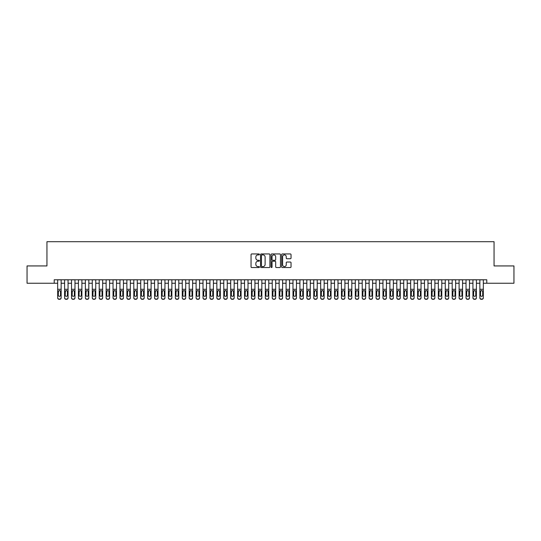 <?xml version="1.0" encoding="UTF-8"?>
<svg xmlns="http://www.w3.org/2000/svg" width="541" height="541" viewBox="0 0 541 541"><rect width="100%" height="100%" fill="white"/><g stroke="black" fill="none" stroke-linecap="round" stroke-linejoin="round"><path stroke-width="0.81" d="M259.43 254.426A0.473 0.473 0 0 0 258.95 253.945L251.734 253.945A0.676 0.676 0 0 0 251.051 254.628L251.051 266.855A0.676 0.676 0 0 0 251.734 267.538L258.95 267.538A0.473 0.473 0 0 0 259.43 267.058A0.473 0.473 0 0 0 258.95 266.585L258.016 266.585A2.171 2.171 0 0 1 255.846 264.407L255.846 263.393A2.171 2.171 0 0 1 258.016 261.215L258.95 261.215A0.473 0.473 0 0 0 259.43 260.742A0.473 0.473 0 0 0 258.95 260.268L258.016 260.268A2.171 2.171 0 0 1 255.846 258.091L255.846 257.07A2.171 2.171 0 0 1 258.016 254.899L258.95 254.899A0.473 0.473 0 0 0 259.43 254.426M290.355 258.74A0.676 0.676 0 0 0 291.031 258.057L291.031 254.628A0.676 0.676 0 0 0 290.355 253.945L282.334 253.945A0.676 0.676 0 0 0 281.658 254.628L281.658 266.855A0.676 0.676 0 0 0 282.334 267.538L290.355 267.538A0.676 0.676 0 0 0 291.031 266.855L291.031 262.71A0.676 0.676 0 0 0 290.355 262.033L286.926 262.033A0.676 0.676 0 0 0 286.243 262.71L286.243 264.765A1.819 1.819 0 0 1 284.424 266.585A1.819 1.819 0 0 1 282.612 264.765L282.612 256.718A1.819 1.819 0 0 1 284.424 254.899A1.819 1.819 0 0 1 286.243 256.718L286.243 258.057A0.676 0.676 0 0 0 286.926 258.74L290.355 258.74M54.215 283.234L27.05 283.234L27.05 265.935L46.945 265.935L46.945 241.705L494.055 241.705L494.055 265.935L513.95 265.935L513.95 283.234L486.785 283.234L486.785 279.771L54.215 279.771L54.215 283.234L57.677 283.234M269.905 254.628A0.676 0.676 0 0 0 269.229 253.945L261.208 253.945A0.676 0.676 0 0 0 260.532 254.628L260.532 266.855A0.676 0.676 0 0 0 261.208 267.538L269.229 267.538A0.676 0.676 0 0 0 269.905 266.855L269.905 254.628M271.771 253.945L279.792 253.945A0.676 0.676 0 0 1 280.468 254.628L280.468 266.855A0.676 0.676 0 0 1 279.792 267.538L276.356 267.538A0.676 0.676 0 0 1 275.68 266.855L275.68 261.898A0.676 0.676 0 0 0 275.004 261.215L272.725 261.215A0.676 0.676 0 0 0 272.049 261.898L272.049 267.058A0.473 0.473 0 0 1 271.568 267.538A0.473 0.473 0 0 1 271.095 267.058L271.095 254.628A0.676 0.676 0 0 1 271.771 253.945M61.14 283.234L64.595 283.234M68.058 283.234L71.52 283.234M74.976 283.234L78.438 283.234M81.901 283.234L85.363 283.234M88.819 283.234L92.281 283.234M95.743 283.234L99.206 283.234M102.662 283.234L106.124 283.234M109.586 283.234L113.042 283.234M116.504 283.234L119.967 283.234M123.429 283.234L126.885 283.234M130.347 283.234L133.81 283.234M137.272 283.234L140.728 283.234M144.19 283.234L147.652 283.234M151.108 283.234L154.57 283.234M158.033 283.234L161.495 283.234M164.951 283.234L168.413 283.234M171.876 283.234L175.338 283.234M178.794 283.234L182.256 283.234M185.719 283.234L189.174 283.234M192.637 283.234L196.099 283.234M199.561 283.234L203.017 283.234M206.479 283.234L209.942 283.234M213.404 283.234L216.86 283.234M220.322 283.234L223.785 283.234M227.24 283.234L230.703 283.234M234.165 283.234L237.627 283.234M241.083 283.234L244.546 283.234M248.008 283.234L251.47 283.234M254.926 283.234L258.388 283.234M261.851 283.234L265.306 283.234M268.769 283.234L272.231 283.234M275.694 283.234L279.149 283.234M282.612 283.234L286.074 283.234M289.53 283.234L292.992 283.234M296.454 283.234L299.917 283.234M303.373 283.234L306.835 283.234M310.297 283.234L313.76 283.234M317.215 283.234L320.678 283.234M324.14 283.234L327.596 283.234M331.058 283.234L334.521 283.234M337.983 283.234L341.439 283.234M344.901 283.234L348.363 283.234M351.826 283.234L355.281 283.234M358.744 283.234L362.206 283.234M365.662 283.234L369.124 283.234M372.587 283.234L376.049 283.234M379.505 283.234L382.967 283.234M386.43 283.234L389.892 283.234M393.348 283.234L396.81 283.234M400.272 283.234L403.728 283.234M407.19 283.234L410.653 283.234M414.115 283.234L417.571 283.234M421.033 283.234L424.496 283.234M427.958 283.234L431.414 283.234M434.876 283.234L438.338 283.234M441.794 283.234L445.257 283.234M448.719 283.234L452.181 283.234M455.637 283.234L459.099 283.234M462.562 283.234L466.024 283.234M469.48 283.234L472.942 283.234M476.405 283.234L479.86 283.234M483.323 283.234L486.785 283.234M261.959 254.899A0.473 0.473 0 0 0 261.479 255.372L261.479 266.111A0.473 0.473 0 0 0 261.959 266.585L262.94 266.585A2.171 2.171 0 0 0 265.117 264.407L265.117 257.07A2.171 2.171 0 0 0 262.94 254.899L261.959 254.899M275.68 256.752A1.819 1.819 0 0 0 273.861 254.933A1.819 1.819 0 0 0 272.049 256.752L272.049 259.585A0.676 0.676 0 0 0 272.725 260.268L275.004 260.268A0.676 0.676 0 0 0 275.68 259.585L275.68 256.752M57.677 291.288L57.677 297.699A1.386 1.373 -0 0 0 59.057 299.072L59.753 299.072A1.386 1.373 -0 0 0 61.14 297.699L61.14 297.915A1.386 1.373 180 0 1 59.753 299.295L59.753 299.072M60.511 295.23L60.511 291.585L60.511 295.23A1.109 1.096 180 0 1 59.409 296.326A1.109 1.096 180 0 0 60.511 295.23M58.3 295.447L58.3 295.23A1.109 1.096 180 0 0 59.409 296.326M58.3 295.23L58.421 291.072L59.409 290.47L60.389 291.072L59.409 290.47L58.3 291.498M61.14 279.771L61.14 297.915M57.677 279.771L57.677 297.915A1.386 1.373 180 0 0 59.057 299.295L59.753 299.295M61.14 291.072L60.389 291.072L60.511 291.585M64.595 291.288L64.595 297.699A1.386 1.373 0 0 0 65.982 299.072L66.671 299.072A1.386 1.373 0 0 0 68.058 297.699L68.058 297.915A1.386 1.373 180 0 1 66.671 299.295L66.671 299.072M67.436 295.23L67.436 291.585L67.436 295.23A1.109 1.096 180 0 1 66.327 296.326A1.109 1.096 180 0 0 67.436 295.23M65.218 295.447L65.218 295.23A1.109 1.096 180 0 0 66.327 296.326M65.218 295.23L65.339 291.072L66.327 290.47L67.314 291.072L66.327 290.47L65.218 291.498M71.52 291.288L71.52 297.699A1.386 1.373 0 0 0 72.9 299.072L73.596 299.072A1.386 1.373 0 0 0 74.976 297.699L74.976 297.915A1.386 1.373 180 0 1 73.596 299.295L73.596 299.072M74.354 295.23L74.354 291.585L74.354 295.23A1.109 1.096 180 0 1 73.251 296.326A1.109 1.096 180 0 0 74.354 295.23M72.142 295.447L72.142 295.23A1.109 1.096 180 0 0 73.251 296.326M72.142 295.23L72.264 291.072L73.251 290.47L74.232 291.072L73.251 290.47L72.142 291.498M78.438 291.288L78.438 297.699A1.386 1.373 0 0 0 79.825 299.072L80.514 299.072A1.386 1.373 0 0 0 81.901 297.699L81.901 297.915A1.386 1.373 180 0 1 80.514 299.295L80.514 299.072M81.278 295.23L81.278 291.585L81.278 295.23A1.109 1.096 180 0 1 80.169 296.326A1.109 1.096 180 0 0 81.278 295.23M79.06 295.447L79.06 295.23A1.109 1.096 180 0 0 80.169 296.326M79.06 295.23L79.182 291.072L80.169 290.47L81.157 291.072L80.169 290.47L79.06 291.498M85.363 291.288L85.363 297.699A1.386 1.373 0 0 0 86.743 299.072L87.439 299.072A1.386 1.373 0 0 0 88.819 297.699L88.819 297.915A1.386 1.373 180 0 1 87.439 299.295L87.439 299.072M88.197 295.23L88.197 291.585L88.197 295.23A1.109 1.096 180 0 1 87.087 296.326A1.109 1.096 180 0 0 88.197 295.23M85.985 295.447L85.985 295.23A1.109 1.096 180 0 0 87.087 296.326M85.985 295.23L86.107 291.072L87.087 290.47L88.075 291.072L87.087 290.47L85.985 291.498M68.058 279.771L68.058 297.915M64.595 279.771L64.595 297.915A1.386 1.373 180 0 0 65.982 299.295L66.671 299.295M68.058 291.072L67.314 291.072L67.436 291.585M74.976 279.771L74.976 297.915M71.52 279.771L71.52 297.915A1.386 1.373 180 0 0 72.9 299.295L73.596 299.295M74.976 291.072L74.232 291.072L74.354 291.585M81.901 279.771L81.901 297.915M78.438 279.771L78.438 297.915A1.386 1.373 180 0 0 79.825 299.295L80.514 299.295M81.901 291.072L81.157 291.072L81.278 291.585M88.819 279.771L88.819 297.915M85.363 279.771L85.363 297.915A1.386 1.373 180 0 0 86.743 299.295L87.439 299.295M88.819 291.072L88.075 291.072L88.197 291.585M92.281 291.288L92.281 297.699A1.386 1.373 0 0 0 93.667 299.072L94.357 299.072A1.386 1.373 0 0 0 95.743 297.699L95.743 297.915A1.386 1.373 180 0 1 94.357 299.295L94.357 299.072M95.121 295.23L95.121 291.585L95.121 295.23A1.109 1.096 180 0 1 94.012 296.326A1.109 1.096 180 0 0 95.121 295.23M92.903 295.447L92.903 295.23A1.109 1.096 180 0 0 94.012 296.326M92.903 295.23L93.025 291.072L94.012 290.47L95 291.072L94.012 290.47L92.903 291.498M95.743 279.771L95.743 297.915M92.281 279.771L92.281 297.915A1.386 1.373 180 0 0 93.667 299.295L94.357 299.295M95.743 291.072L95 291.072L95.121 291.585M99.206 291.288L99.206 297.699A1.386 1.373 0 0 0 100.585 299.072L101.282 299.072A1.386 1.373 0 0 0 102.662 297.699L102.662 297.915A1.386 1.373 180 0 1 101.282 299.295L101.282 299.072M102.039 295.23L102.039 291.585L102.039 295.23A1.109 1.096 180 0 1 100.93 296.326A1.109 1.096 180 0 0 102.039 295.23M99.828 295.447L99.828 295.23A1.109 1.096 180 0 0 100.93 296.326M99.828 295.23L99.95 291.072L100.93 290.47L101.918 291.072L100.93 290.47L99.828 291.498M102.662 279.771L102.662 297.915M99.206 279.771L99.206 297.915A1.386 1.373 180 0 0 100.585 299.295L101.282 299.295M102.662 291.072L101.918 291.072L102.039 291.585M106.124 291.288L106.124 297.699A1.386 1.373 0 0 0 107.51 299.072L108.2 299.072A1.386 1.373 0 0 0 109.586 297.699L109.586 297.915A1.386 1.373 180 0 1 108.2 299.295L108.2 299.072M108.964 295.23L108.964 291.585L108.964 295.23A1.109 1.096 180 0 1 107.855 296.326A1.109 1.096 180 0 0 108.964 295.23M106.746 295.447L106.746 295.23A1.109 1.096 180 0 0 107.855 296.326M106.746 295.23L106.868 291.072L107.855 290.47L108.836 291.072L107.855 290.47L106.746 291.498M109.586 279.771L109.586 297.915M106.124 279.771L106.124 297.915A1.386 1.373 180 0 0 107.51 299.295L108.2 299.295M109.586 291.072L108.836 291.072L108.964 291.585M113.042 291.288L113.042 297.699A1.386 1.373 0 0 0 114.428 299.072L115.118 299.072A1.386 1.373 0 0 0 116.504 297.699L116.504 297.915A1.386 1.373 180 0 1 115.118 299.295L115.118 299.072M115.882 295.23L115.882 291.585L115.882 295.23A1.109 1.096 180 0 1 114.773 296.326A1.109 1.096 180 0 0 115.882 295.23M113.671 295.447L113.671 295.23A1.109 1.096 180 0 0 114.773 296.326M113.671 295.23L113.793 291.072L114.773 290.47L115.76 291.072L114.773 290.47L113.671 291.498M116.504 279.771L116.504 297.915M113.042 279.771L113.042 297.915A1.386 1.373 180 0 0 114.428 299.295L115.118 299.295M116.504 291.072L115.76 291.072L115.882 291.585M119.967 291.288L119.967 297.699A1.386 1.373 0 0 0 121.353 299.072L122.043 299.072A1.386 1.373 0 0 0 123.429 297.699L123.429 297.915A1.386 1.373 180 0 1 122.043 299.295L122.043 299.072M122.8 295.23L122.8 291.585L122.8 295.23A1.109 1.096 180 0 1 121.698 296.326A1.109 1.096 180 0 0 122.8 295.23M120.589 295.447L120.589 295.23A1.109 1.096 180 0 0 121.698 296.326M120.589 295.23L120.711 291.072L121.698 290.47L122.679 291.072L121.698 290.47L120.589 291.498M123.429 279.771L123.429 297.915M119.967 279.771L119.967 297.915A1.386 1.373 180 0 0 121.353 299.295L122.043 299.295M123.429 291.072L122.679 291.072L122.8 291.585M126.885 291.288L126.885 297.699A1.386 1.373 0 0 0 128.271 299.072L128.961 299.072A1.386 1.373 0 0 0 130.347 297.699L130.347 297.915A1.386 1.373 180 0 1 128.961 299.295L128.961 299.072M129.725 295.23L129.725 291.585L129.725 295.23A1.109 1.096 180 0 1 128.616 296.326A1.109 1.096 180 0 0 129.725 295.23M127.507 295.447L127.507 295.23A1.109 1.096 180 0 0 128.616 296.326M127.507 295.23L127.635 291.072L128.616 290.47L129.603 291.072L128.616 290.47L127.507 291.498M130.347 279.771L130.347 297.915M126.885 279.771L126.885 297.915A1.386 1.373 180 0 0 128.271 299.295L128.961 299.295M130.347 291.072L129.603 291.072L129.725 291.585M133.81 291.288L133.81 297.699A1.386 1.373 0 0 0 135.189 299.072L135.886 299.072A1.386 1.373 0 0 0 137.272 297.699L137.272 297.915A1.386 1.373 180 0 1 135.886 299.295L135.886 299.072M136.643 295.23L136.643 291.585L136.643 295.23A1.109 1.096 180 0 1 135.541 296.326A1.109 1.096 180 0 0 136.643 295.23M134.432 295.447L134.432 295.23A1.109 1.096 180 0 0 135.541 296.326M134.432 295.23L134.553 291.072L135.541 290.47L136.521 291.072L135.541 290.47L134.432 291.498M137.272 279.771L137.272 297.915M133.81 279.771L133.81 297.915A1.386 1.373 180 0 0 135.189 299.295L135.886 299.295M137.272 291.072L136.521 291.072L136.643 291.585M140.728 291.288L140.728 297.699A1.386 1.373 0 0 0 142.114 299.072L142.804 299.072A1.386 1.373 0 0 0 144.19 297.699L144.19 297.915A1.386 1.373 180 0 1 142.804 299.295L142.804 299.072M143.568 295.23L143.568 291.585L143.568 295.23A1.109 1.096 180 0 1 142.459 296.326A1.109 1.096 180 0 0 143.568 295.23M141.35 295.447L141.35 295.23A1.109 1.096 180 0 0 142.459 296.326M141.35 295.23L141.471 291.072L142.459 290.47L143.446 291.072L142.459 290.47L141.35 291.498M144.19 279.771L144.19 297.915M140.728 279.771L140.728 297.915A1.386 1.373 180 0 0 142.114 299.295L142.804 299.295M144.19 291.072L143.446 291.072L143.568 291.585M151.108 279.771L151.108 297.915A1.386 1.373 180 0 1 149.729 299.295L149.729 299.072A1.386 1.373 0 0 0 151.108 297.699L151.108 297.915M147.652 279.771L147.652 297.699A1.386 1.373 0 0 0 149.032 299.072L149.729 299.072M149.032 299.072L149.729 299.295M149.032 299.295A1.386 1.373 180 0 1 147.652 297.915L147.652 291.288M151.108 291.072L150.364 291.072L150.486 295.23A1.109 1.096 180 0 1 149.384 296.326A1.109 1.096 180 0 1 148.275 295.23L148.396 291.072L149.384 290.47L150.364 291.072L149.384 290.47L148.275 291.498M158.033 279.771L158.033 297.915A1.386 1.373 180 0 1 156.647 299.295L156.647 299.072A1.386 1.373 0 0 0 158.033 297.699L158.033 297.915M154.57 279.771L154.57 297.699A1.386 1.373 0 0 0 155.957 299.072L156.647 299.072M155.957 299.072L156.647 299.295M155.957 299.295A1.386 1.373 180 0 1 154.57 297.915L154.57 291.288M158.033 291.072L157.289 291.072L157.411 295.23A1.109 1.096 180 0 1 156.302 296.326A1.109 1.096 180 0 1 155.193 295.23L155.314 291.072L156.302 290.47L157.289 291.072L156.302 290.47L155.193 291.498M149.384 296.326A1.109 1.096 180 0 0 150.486 295.23L150.486 291.585M156.302 296.326A1.109 1.096 180 0 0 157.411 295.23L157.411 291.585M161.495 291.288L161.495 297.699A1.386 1.373 0 0 0 162.875 299.072L163.571 299.072A1.386 1.373 0 0 0 164.951 297.699L164.951 297.915A1.386 1.373 180 0 1 163.571 299.295L163.571 299.072M164.329 295.23L164.329 291.585L164.329 295.23A1.109 1.096 180 0 1 163.22 296.326A1.109 1.096 180 0 0 164.329 295.23M162.117 295.447L162.117 295.23A1.109 1.096 180 0 0 163.22 296.326M162.117 295.23L162.239 291.072L163.22 290.47L164.207 291.072L163.22 290.47L162.117 291.498M164.951 279.771L164.951 297.915M161.495 279.771L161.495 297.915A1.386 1.373 180 0 0 162.875 299.295L163.571 299.295M164.951 291.072L164.207 291.072L164.329 291.585M168.413 291.288L168.413 297.699A1.386 1.373 0 0 0 169.8 299.072L170.489 299.072A1.386 1.373 0 0 0 171.876 297.699L171.876 297.915A1.386 1.373 180 0 1 170.489 299.295L170.489 299.072M171.254 295.23L171.254 291.585L171.254 295.23A1.109 1.096 180 0 1 170.144 296.326A1.109 1.096 180 0 0 171.254 295.23M169.035 295.447L169.035 295.23A1.109 1.096 180 0 0 170.144 296.326M169.035 295.23L169.157 291.072L170.144 290.47L171.132 291.072L170.144 290.47L169.035 291.498M171.876 279.771L171.876 297.915M168.413 279.771L168.413 297.915A1.386 1.373 180 0 0 169.8 299.295L170.489 299.295M171.876 291.072L171.132 291.072L171.254 291.585M175.338 291.288L175.338 297.699A1.386 1.373 0 0 0 176.718 299.072L177.414 299.072A1.386 1.373 0 0 0 178.794 297.699L178.794 297.915A1.386 1.373 180 0 1 177.414 299.295L177.414 299.072M178.172 295.23L178.172 291.585L178.172 295.23A1.109 1.096 180 0 1 177.063 296.326A1.109 1.096 180 0 0 178.172 295.23M175.96 295.447L175.96 295.23A1.109 1.096 180 0 0 177.063 296.326M175.96 295.23L176.082 291.072L177.063 290.47L178.05 291.072L177.063 290.47L175.96 291.498M178.794 279.771L178.794 297.915M175.338 279.771L175.338 297.915A1.386 1.373 180 0 0 176.718 299.295L177.414 299.295M178.794 291.072L178.05 291.072L178.172 291.585M182.256 291.288L182.256 297.699A1.386 1.373 0 0 0 183.642 299.072L184.332 299.072A1.386 1.373 0 0 0 185.719 297.699L185.719 297.915A1.386 1.373 180 0 1 184.332 299.295L184.332 299.072M185.096 295.23L185.096 291.585L185.096 295.23A1.109 1.096 180 0 1 183.987 296.326A1.109 1.096 180 0 0 185.096 295.23M182.878 295.447L182.878 295.23A1.109 1.096 180 0 0 183.987 296.326M182.878 295.23L183 291.072L183.987 290.47L184.968 291.072L183.987 290.47L182.878 291.498M185.719 279.771L185.719 297.915M182.256 279.771L182.256 297.915A1.386 1.373 180 0 0 183.642 299.295L184.332 299.295M185.719 291.072L184.968 291.072L185.096 291.585M189.174 291.288L189.174 297.699A1.386 1.373 0 0 0 190.56 299.072L191.25 299.072A1.386 1.373 0 0 0 192.637 297.699L192.637 297.915A1.386 1.373 180 0 1 191.25 299.295L191.25 299.072M192.014 295.23L192.014 291.585L192.014 295.23A1.109 1.096 180 0 1 190.905 296.326A1.109 1.096 180 0 0 192.014 295.23M189.803 295.447L189.803 295.23A1.109 1.096 180 0 0 190.905 296.326M189.803 295.23L189.925 291.072L190.905 290.47L191.893 291.072L190.905 290.47L189.803 291.498M192.637 279.771L192.637 297.915M189.174 279.771L189.174 297.915A1.386 1.373 180 0 0 190.56 299.295L191.25 299.295M192.637 291.072L191.893 291.072L192.014 291.585M196.099 291.288L196.099 297.699A1.386 1.373 0 0 0 197.485 299.072L198.175 299.072A1.386 1.373 0 0 0 199.561 297.699L199.561 297.915A1.386 1.373 180 0 1 198.175 299.295L198.175 299.072M198.932 295.23L198.932 291.585L198.932 295.23A1.109 1.096 180 0 1 197.83 296.326A1.109 1.096 180 0 0 198.932 295.23M196.721 295.447L196.721 295.23A1.109 1.096 180 0 0 197.83 296.326M196.721 295.23L196.843 291.072L197.83 290.47L198.811 291.072L197.83 290.47L196.721 291.498M199.561 279.771L199.561 297.915M196.099 279.771L196.099 297.915A1.386 1.373 180 0 0 197.485 299.295L198.175 299.295M199.561 291.072L198.811 291.072L198.932 291.585M203.017 291.288L203.017 297.699A1.386 1.373 0 0 0 204.403 299.072L205.093 299.072A1.386 1.373 0 0 0 206.479 297.699L206.479 297.915A1.386 1.373 180 0 1 205.093 299.295L205.093 299.072M205.857 295.23L205.857 291.585L205.857 295.23A1.109 1.096 180 0 1 204.748 296.326A1.109 1.096 180 0 0 205.857 295.23M203.639 295.447L203.639 295.23A1.109 1.096 180 0 0 204.748 296.326M203.639 295.23L203.768 291.072L204.748 290.47L205.736 291.072L204.748 290.47L203.639 291.498M206.479 279.771L206.479 297.915M203.017 279.771L203.017 297.915A1.386 1.373 180 0 0 204.403 299.295L205.093 299.295M206.479 291.072L205.736 291.072L205.857 291.585M209.942 291.288L209.942 297.699A1.386 1.373 0 0 0 211.321 299.072L212.018 299.072A1.386 1.373 0 0 0 213.404 297.699L213.404 297.915A1.386 1.373 180 0 1 212.018 299.295L212.018 299.072M212.775 295.23L212.775 291.585L212.775 295.23A1.109 1.096 180 0 1 211.673 296.326A1.109 1.096 180 0 0 212.775 295.23M210.564 295.447L210.564 295.23A1.109 1.096 180 0 0 211.673 296.326M210.564 295.23L210.686 291.072L211.673 290.47L212.654 291.072L211.673 290.47L210.564 291.498M213.404 279.771L213.404 297.915M209.942 279.771L209.942 297.915A1.386 1.373 180 0 0 211.321 299.295L212.018 299.295M213.404 291.072L212.654 291.072L212.775 291.585M216.86 291.288L216.86 297.699A1.386 1.373 0 0 0 218.246 299.072L218.936 299.072A1.386 1.373 0 0 0 220.322 297.699L220.322 297.915A1.386 1.373 180 0 1 218.936 299.295L218.936 299.072M219.7 295.23L219.7 291.585L219.7 295.23A1.109 1.096 180 0 1 218.591 296.326A1.109 1.096 180 0 0 219.7 295.23M217.482 295.447L217.482 295.23A1.109 1.096 180 0 0 218.591 296.326M217.482 295.23L217.604 291.072L218.591 290.47L219.578 291.072L218.591 290.47L217.482 291.498M223.785 291.288L223.785 297.699A1.386 1.373 0 0 0 225.164 299.072L225.861 299.072A1.386 1.373 0 0 0 227.24 297.699L227.24 297.915A1.386 1.373 180 0 1 225.861 299.295L225.861 299.072M226.618 295.23L226.618 291.585L226.618 295.23A1.109 1.096 180 0 1 225.516 296.326A1.109 1.096 180 0 0 226.618 295.23M224.407 295.447L224.407 295.23A1.109 1.096 180 0 0 225.516 296.326M224.407 295.23L224.529 291.072L225.516 290.47L226.496 291.072L225.516 290.47L224.407 291.498M230.703 291.288L230.703 297.699A1.386 1.373 0 0 0 232.089 299.072L232.779 299.072A1.386 1.373 0 0 0 234.165 297.699L234.165 297.915A1.386 1.373 180 0 1 232.779 299.295L232.779 299.072M233.543 295.23L233.543 291.585L233.543 295.23A1.109 1.096 180 0 1 232.434 296.326A1.109 1.096 180 0 0 233.543 295.23M231.325 295.447L231.325 295.23A1.109 1.096 180 0 0 232.434 296.326M231.325 295.23L231.447 291.072L232.434 290.47L233.421 291.072L232.434 290.47L231.325 291.498M220.322 279.771L220.322 297.915M216.86 279.771L216.86 297.915A1.386 1.373 180 0 0 218.246 299.295L218.936 299.295M220.322 291.072L219.578 291.072L219.7 291.585M227.24 279.771L227.24 297.915M223.785 279.771L223.785 297.915A1.386 1.373 180 0 0 225.164 299.295L225.861 299.295M227.24 291.072L226.496 291.072L226.618 291.585M234.165 279.771L234.165 297.915M230.703 279.771L230.703 297.915A1.386 1.373 180 0 0 232.089 299.295L232.779 299.295M234.165 291.072L233.421 291.072L233.543 291.585M237.627 291.288L237.627 297.699A1.386 1.373 0 0 0 239.007 299.072L239.704 299.072A1.386 1.373 0 0 0 241.083 297.699L241.083 297.915A1.386 1.373 180 0 1 239.704 299.295L239.704 299.072M240.461 295.23L240.461 291.585L240.461 295.23A1.109 1.096 180 0 1 239.352 296.326A1.109 1.096 180 0 0 240.461 295.23M238.25 295.447L238.25 295.23A1.109 1.096 180 0 0 239.352 296.326M238.25 295.23L238.371 291.072L239.352 290.47L240.339 291.072L239.352 290.47L238.25 291.498M241.083 279.771L241.083 297.915M237.627 279.771L237.627 297.915A1.386 1.373 180 0 0 239.007 299.295L239.704 299.295M241.083 291.072L240.339 291.072L240.461 291.585M244.546 291.288L244.546 297.699A1.386 1.373 0 0 0 245.932 299.072L246.622 299.072A1.386 1.373 0 0 0 248.008 297.699L248.008 297.915A1.386 1.373 180 0 1 246.622 299.295L246.622 299.072M247.386 295.23L247.386 291.585L247.386 295.23A1.109 1.096 180 0 1 246.277 296.326A1.109 1.096 180 0 0 247.386 295.23M245.168 295.447L245.168 295.23A1.109 1.096 180 0 0 246.277 296.326M245.168 295.23L245.289 291.072L246.277 290.47L247.264 291.072L246.277 290.47L245.168 291.498M248.008 279.771L248.008 297.915M244.546 279.771L244.546 297.915A1.386 1.373 180 0 0 245.932 299.295L246.622 299.295M248.008 291.072L247.264 291.072L247.386 291.585M251.47 291.288L251.47 297.699A1.386 1.373 0 0 0 252.85 299.072L253.546 299.072A1.386 1.373 0 0 0 254.926 297.699L254.926 297.915A1.386 1.373 180 0 1 253.546 299.295L253.546 299.072M254.304 295.23L254.304 291.585L254.304 295.23A1.109 1.096 180 0 1 253.195 296.326A1.109 1.096 180 0 0 254.304 295.23M252.092 295.447L252.092 295.23A1.109 1.096 180 0 0 253.195 296.326M252.092 295.23L252.214 291.072L253.195 290.47L254.182 291.072L253.195 290.47L252.092 291.498M254.926 279.771L254.926 297.915M251.47 279.771L251.47 297.915A1.386 1.373 180 0 0 252.85 299.295L253.546 299.295M254.926 291.072L254.182 291.072L254.304 291.585M258.388 291.288L258.388 297.699A1.386 1.373 0 0 0 259.775 299.072L260.464 299.072A1.386 1.373 0 0 0 261.851 297.699L261.851 297.915A1.386 1.373 180 0 1 260.464 299.295L260.464 299.072M261.229 295.23L261.229 291.585L261.229 295.23A1.109 1.096 180 0 1 260.12 296.326A1.109 1.096 180 0 0 261.229 295.23M259.011 295.447L259.011 295.23A1.109 1.096 180 0 0 260.12 296.326M259.011 295.23L259.132 291.072L260.12 290.47L261.1 291.072L260.12 290.47L259.011 291.498M261.851 279.771L261.851 297.915M258.388 279.771L258.388 297.915A1.386 1.373 180 0 0 259.775 299.295L260.464 299.295M261.851 291.072L261.1 291.072L261.229 291.585M265.306 291.288L265.306 297.699A1.386 1.373 0 0 0 266.693 299.072L267.382 299.072A1.386 1.373 0 0 0 268.769 297.699L268.769 297.915A1.386 1.373 180 0 1 267.382 299.295L267.382 299.072M268.147 295.23L268.147 291.585L268.147 295.23A1.109 1.096 180 0 1 267.038 296.326A1.109 1.096 180 0 0 268.147 295.23M265.935 295.447L265.935 295.23A1.109 1.096 180 0 0 267.038 296.326M265.935 295.23L266.057 291.072L267.038 290.47L268.025 291.072L267.038 290.47L265.935 291.498M272.231 291.288L272.231 297.699A1.386 1.373 0 0 0 273.618 299.072L274.307 299.072A1.386 1.373 0 0 0 275.694 297.699L275.694 297.915A1.386 1.373 180 0 1 274.307 299.295L274.307 299.072M275.065 295.23L275.065 291.585L275.065 295.23A1.109 1.096 180 0 1 273.962 296.326A1.109 1.096 180 0 0 275.065 295.23M272.853 295.447L272.853 295.23A1.109 1.096 180 0 0 273.962 296.326M272.853 295.23L272.975 291.072L273.962 290.47L274.943 291.072L273.962 290.47L272.853 291.498M279.149 291.288L279.149 297.699A1.386 1.373 0 0 0 280.536 299.072L281.225 299.072A1.386 1.373 0 0 0 282.612 297.699L282.612 297.915A1.386 1.373 180 0 1 281.225 299.295L281.225 299.072M281.989 295.23L281.989 291.585L281.989 295.23A1.109 1.096 180 0 1 280.88 296.326A1.109 1.096 180 0 0 281.989 295.23M279.771 295.447L279.771 295.23A1.109 1.096 180 0 0 280.88 296.326M279.771 295.23L279.9 291.072L280.88 290.47L281.868 291.072L280.88 290.47L279.771 291.498M268.769 279.771L268.769 297.915M265.306 279.771L265.306 297.915A1.386 1.373 180 0 0 266.693 299.295L267.382 299.295M268.769 291.072L268.025 291.072L268.147 291.585M275.694 279.771L275.694 297.915M272.231 279.771L272.231 297.915A1.386 1.373 180 0 0 273.618 299.295L274.307 299.295M275.694 291.072L274.943 291.072L275.065 291.585M282.612 279.771L282.612 297.915M279.149 279.771L279.149 297.915A1.386 1.373 180 0 0 280.536 299.295L281.225 299.295M282.612 291.072L281.868 291.072L281.989 291.585M286.074 291.288L286.074 297.699A1.386 1.373 0 0 0 287.454 299.072L288.15 299.072A1.386 1.373 0 0 0 289.53 297.699L289.53 297.915A1.386 1.373 180 0 1 288.15 299.295L288.15 299.072M288.908 295.23L288.908 291.585L288.908 295.23A1.109 1.096 180 0 1 287.805 296.326A1.109 1.096 180 0 0 288.908 295.23M286.696 295.447L286.696 295.23A1.109 1.096 180 0 0 287.805 296.326M286.696 295.23L286.818 291.072L287.805 290.47L288.786 291.072L287.805 290.47L286.696 291.498M289.53 279.771L289.53 297.915M286.074 279.771L286.074 297.915A1.386 1.373 180 0 0 287.454 299.295L288.15 299.295M289.53 291.072L288.786 291.072L288.908 291.585M292.992 291.288L292.992 297.699A1.386 1.373 0 0 0 294.378 299.072L295.068 299.072A1.386 1.373 0 0 0 296.454 297.699L296.454 297.915A1.386 1.373 180 0 1 295.068 299.295L295.068 299.072M295.832 295.23L295.832 291.585L295.832 295.23A1.109 1.096 180 0 1 294.723 296.326A1.109 1.096 180 0 0 295.832 295.23M293.614 295.447L293.614 295.23A1.109 1.096 180 0 0 294.723 296.326M293.614 295.23L293.736 291.072L294.723 290.47L295.711 291.072L294.723 290.47L293.614 291.498M296.454 279.771L296.454 297.915M292.992 279.771L292.992 297.915A1.386 1.373 180 0 0 294.378 299.295L295.068 299.295M296.454 291.072L295.711 291.072L295.832 291.585M299.917 291.288L299.917 297.699A1.386 1.373 0 0 0 301.296 299.072L301.993 299.072A1.386 1.373 0 0 0 303.373 297.699L303.373 297.915A1.386 1.373 180 0 1 301.993 299.295L301.993 299.072M302.75 295.23L302.75 291.585L302.75 295.23A1.109 1.096 180 0 1 301.648 296.326A1.109 1.096 180 0 0 302.75 295.23M300.539 295.447L300.539 295.23A1.109 1.096 180 0 0 301.648 296.326M300.539 295.23L300.661 291.072L301.648 290.47L302.629 291.072L301.648 290.47L300.539 291.498M303.373 279.771L303.373 297.915M299.917 279.771L299.917 297.915A1.386 1.373 180 0 0 301.296 299.295L301.993 299.295M303.373 291.072L302.629 291.072L302.75 291.585M306.835 291.288L306.835 297.699A1.386 1.373 0 0 0 308.221 299.072L308.911 299.072A1.386 1.373 0 0 0 310.297 297.699L310.297 297.915A1.386 1.373 180 0 1 308.911 299.295L308.911 299.072M309.675 295.23L309.675 291.585L309.675 295.23A1.109 1.096 180 0 1 308.566 296.326A1.109 1.096 180 0 0 309.675 295.23M307.457 295.447L307.457 295.23A1.109 1.096 180 0 0 308.566 296.326M307.457 295.23L307.579 291.072L308.566 290.47L309.553 291.072L308.566 290.47L307.457 291.498M310.297 279.771L310.297 297.915M306.835 279.771L306.835 297.915A1.386 1.373 180 0 0 308.221 299.295L308.911 299.295M310.297 291.072L309.553 291.072L309.675 291.585M313.76 291.288L313.76 297.699A1.386 1.373 0 0 0 315.139 299.072L315.836 299.072A1.386 1.373 0 0 0 317.215 297.699L317.215 297.915A1.386 1.373 180 0 1 315.836 299.295L315.836 299.072M316.593 295.23L316.593 291.585L316.593 295.23A1.109 1.096 180 0 1 315.484 296.326A1.109 1.096 180 0 0 316.593 295.23M314.382 295.447L314.382 295.23A1.109 1.096 180 0 0 315.484 296.326M314.382 295.23L314.504 291.072L315.484 290.47L316.471 291.072L315.484 290.47L314.382 291.498M317.215 279.771L317.215 297.915M313.76 279.771L313.76 297.915A1.386 1.373 180 0 0 315.139 299.295L315.836 299.295M317.215 291.072L316.471 291.072L316.593 291.585M320.678 291.288L320.678 297.699A1.386 1.373 0 0 0 322.064 299.072L322.754 299.072A1.386 1.373 0 0 0 324.14 297.699L324.14 297.915A1.386 1.373 180 0 1 322.754 299.295L322.754 299.072M323.518 295.23L323.518 291.585L323.518 295.23A1.109 1.096 180 0 1 322.409 296.326A1.109 1.096 180 0 0 323.518 295.23M321.3 295.447L321.3 295.23A1.109 1.096 180 0 0 322.409 296.326M321.3 295.23L321.422 291.072L322.409 290.47L323.396 291.072L322.409 290.47L321.3 291.498M324.14 279.771L324.14 297.915M320.678 279.771L320.678 297.915A1.386 1.373 180 0 0 322.064 299.295L322.754 299.295M324.14 291.072L323.396 291.072L323.518 291.585M327.596 291.288L327.596 297.699A1.386 1.373 0 0 0 328.982 299.072L329.679 299.072A1.386 1.373 0 0 0 331.058 297.699L331.058 297.915A1.386 1.373 180 0 1 329.679 299.295L329.679 299.072M330.436 295.23L330.436 291.585L330.436 295.23A1.109 1.096 180 0 1 329.327 296.326A1.109 1.096 180 0 0 330.436 295.23M328.225 295.447L328.225 295.23A1.109 1.096 180 0 0 329.327 296.326M328.225 295.23L328.346 291.072L329.327 290.47L330.314 291.072L329.327 290.47L328.225 291.498M331.058 279.771L331.058 297.915M327.596 279.771L327.596 297.915A1.386 1.373 180 0 0 328.982 299.295L329.679 299.295M331.058 291.072L330.314 291.072L330.436 291.585M334.521 291.288L334.521 297.699A1.386 1.373 0 0 0 335.907 299.072L336.597 299.072A1.386 1.373 0 0 0 337.983 297.699L337.983 297.915A1.386 1.373 180 0 1 336.597 299.295L336.597 299.072M337.361 295.23L337.361 291.585L337.361 295.23A1.109 1.096 180 0 1 336.252 296.326A1.109 1.096 180 0 0 337.361 295.23M335.143 295.447L335.143 295.23A1.109 1.096 180 0 0 336.252 296.326M335.143 295.23L335.264 291.072L336.252 290.47L337.232 291.072L336.252 290.47L335.143 291.498M337.983 279.771L337.983 297.915M334.521 279.771L334.521 297.915A1.386 1.373 180 0 0 335.907 299.295L336.597 299.295M337.983 291.072L337.232 291.072L337.361 291.585M341.439 291.288L341.439 297.699A1.386 1.373 0 0 0 342.825 299.072L343.515 299.072A1.386 1.373 0 0 0 344.901 297.699L344.901 297.915A1.386 1.373 180 0 1 343.515 299.295L343.515 299.072M344.279 295.23L344.279 291.585L344.279 295.23A1.109 1.096 180 0 1 343.17 296.326A1.109 1.096 180 0 0 344.279 295.23M342.068 295.447L342.068 295.23A1.109 1.096 180 0 0 343.17 296.326M342.068 295.23L342.189 291.072L343.17 290.47L344.157 291.072L343.17 290.47L342.068 291.498M344.901 279.771L344.901 297.915M341.439 279.771L341.439 297.915A1.386 1.373 180 0 0 342.825 299.295L343.515 299.295M344.901 291.072L344.157 291.072L344.279 291.585M348.363 291.288L348.363 297.699A1.386 1.373 0 0 0 349.75 299.072L350.44 299.072A1.386 1.373 0 0 0 351.826 297.699L351.826 297.915A1.386 1.373 180 0 1 350.44 299.295L350.44 299.072M351.197 295.23L351.197 291.585L351.197 295.23A1.109 1.096 180 0 1 350.095 296.326A1.109 1.096 180 0 0 351.197 295.23M348.986 295.447L348.986 295.23A1.109 1.096 180 0 0 350.095 296.326M348.986 295.23L349.107 291.072L350.095 290.47L351.075 291.072L350.095 290.47L348.986 291.498M351.826 279.771L351.826 297.915M348.363 279.771L348.363 297.915A1.386 1.373 180 0 0 349.75 299.295L350.44 299.295M351.826 291.072L351.075 291.072L351.197 291.585M355.281 291.288L355.281 297.699A1.386 1.373 0 0 0 356.668 299.072L357.358 299.072A1.386 1.373 0 0 0 358.744 297.699L358.744 297.915A1.386 1.373 180 0 1 357.358 299.295L357.358 299.072M358.122 295.23L358.122 291.585L358.122 295.23A1.109 1.096 180 0 1 357.013 296.326A1.109 1.096 180 0 0 358.122 295.23M355.904 295.447L355.904 295.23A1.109 1.096 180 0 0 357.013 296.326M355.904 295.23L356.032 291.072L357.013 290.47L358 291.072L357.013 290.47L355.904 291.498M358.744 279.771L358.744 297.915M355.281 279.771L355.281 297.915A1.386 1.373 180 0 0 356.668 299.295L357.358 299.295M358.744 291.072L358 291.072L358.122 291.585M362.206 291.288L362.206 297.699A1.386 1.373 0 0 0 363.586 299.072L364.282 299.072A1.386 1.373 0 0 0 365.662 297.699L365.662 297.915A1.386 1.373 180 0 1 364.282 299.295L364.282 299.072M365.04 295.23L365.04 291.585L365.04 295.23A1.109 1.096 180 0 1 363.937 296.326A1.109 1.096 180 0 0 365.04 295.23M362.828 295.447L362.828 295.23A1.109 1.096 180 0 0 363.937 296.326M362.828 295.23L362.95 291.072L363.937 290.47L364.918 291.072L363.937 290.47L362.828 291.498M365.662 279.771L365.662 297.915M362.206 279.771L362.206 297.915A1.386 1.373 180 0 0 363.586 299.295L364.282 299.295M365.662 291.072L364.918 291.072L365.04 291.585M369.124 291.288L369.124 297.699A1.386 1.373 0 0 0 370.511 299.072L371.2 299.072A1.386 1.373 0 0 0 372.587 297.699L372.587 297.915A1.386 1.373 180 0 1 371.2 299.295L371.2 299.072M371.965 295.23L371.965 291.585L371.965 295.23A1.109 1.096 180 0 1 370.856 296.326A1.109 1.096 180 0 0 371.965 295.23M369.746 295.447L369.746 295.23A1.109 1.096 180 0 0 370.856 296.326M369.746 295.23L369.868 291.072L370.856 290.47L371.843 291.072L370.856 290.47L369.746 291.498M372.587 279.771L372.587 297.915M369.124 279.771L369.124 297.915A1.386 1.373 180 0 0 370.511 299.295L371.2 299.295M372.587 291.072L371.843 291.072L371.965 291.585M376.049 291.288L376.049 297.699A1.386 1.373 0 0 0 377.429 299.072L378.125 299.072A1.386 1.373 0 0 0 379.505 297.699L379.505 297.915A1.386 1.373 180 0 1 378.125 299.295L378.125 299.072M378.883 295.23L378.883 291.585L378.883 295.23A1.109 1.096 180 0 1 377.78 296.326A1.109 1.096 180 0 0 378.883 295.23M376.671 295.447L376.671 295.23A1.109 1.096 180 0 0 377.78 296.326M376.671 295.23L376.793 291.072L377.78 290.47L378.761 291.072L377.78 290.47L376.671 291.498M379.505 279.771L379.505 297.915M376.049 279.771L376.049 297.915A1.386 1.373 180 0 0 377.429 299.295L378.125 299.295M379.505 291.072L378.761 291.072L378.883 291.585M382.967 291.288L382.967 297.699A1.386 1.373 0 0 0 384.353 299.072L385.043 299.072A1.386 1.373 0 0 0 386.43 297.699L386.43 297.915A1.386 1.373 180 0 1 385.043 299.295L385.043 299.072M385.807 295.23L385.807 291.585L385.807 295.23A1.109 1.096 180 0 1 384.698 296.326A1.109 1.096 180 0 0 385.807 295.23M383.589 295.447L383.589 295.23A1.109 1.096 180 0 0 384.698 296.326M383.589 295.23L383.711 291.072L384.698 290.47L385.686 291.072L384.698 290.47L383.589 291.498M386.43 279.771L386.43 297.915M382.967 279.771L382.967 297.915A1.386 1.373 180 0 0 384.353 299.295L385.043 299.295M386.43 291.072L385.686 291.072L385.807 291.585M389.892 291.288L389.892 297.699A1.386 1.373 0 0 0 391.271 299.072L391.968 299.072A1.386 1.373 0 0 0 393.348 297.699L393.348 297.915A1.386 1.373 180 0 1 391.968 299.295L391.968 299.072M392.725 295.23L392.725 291.585L392.725 295.23A1.109 1.096 180 0 1 391.616 296.326A1.109 1.096 180 0 0 392.725 295.23M390.514 295.447L390.514 295.23A1.109 1.096 180 0 0 391.616 296.326M390.514 295.23L390.636 291.072L391.616 290.47L392.604 291.072L391.616 290.47L390.514 291.498M393.348 279.771L393.348 297.915M389.892 279.771L389.892 297.915A1.386 1.373 180 0 0 391.271 299.295L391.968 299.295M393.348 291.072L392.604 291.072L392.725 291.585M396.81 291.288L396.81 297.699A1.386 1.373 0 0 0 398.196 299.072L398.886 299.072A1.386 1.373 0 0 0 400.272 297.699L400.272 297.915A1.386 1.373 180 0 1 398.886 299.295L398.886 299.072M399.65 295.23L399.65 291.585L399.65 295.23A1.109 1.096 180 0 1 398.541 296.326A1.109 1.096 180 0 0 399.65 295.23M397.432 295.447L397.432 295.23A1.109 1.096 180 0 0 398.541 296.326M397.432 295.23L397.554 291.072L398.541 290.47L399.528 291.072L398.541 290.47L397.432 291.498M400.272 279.771L400.272 297.915M396.81 279.771L396.81 297.915A1.386 1.373 180 0 0 398.196 299.295L398.886 299.295M400.272 291.072L399.528 291.072L399.65 291.585M403.728 291.288L403.728 297.699A1.386 1.373 0 0 0 405.114 299.072L405.811 299.072A1.386 1.373 0 0 0 407.19 297.699L407.19 297.915A1.386 1.373 180 0 1 405.811 299.295L405.811 299.072M406.568 295.23L406.568 291.585L406.568 295.23A1.109 1.096 180 0 1 405.459 296.326A1.109 1.096 180 0 0 406.568 295.23M404.357 295.447L404.357 295.23A1.109 1.096 180 0 0 405.459 296.326M404.357 295.23L404.479 291.072L405.459 290.47L406.447 291.072L405.459 290.47L404.357 291.498M407.19 279.771L407.19 297.915M403.728 279.771L403.728 297.915A1.386 1.373 180 0 0 405.114 299.295L405.811 299.295M407.19 291.072L406.447 291.072L406.568 291.585M410.653 291.288L410.653 297.699A1.386 1.373 0 0 0 412.039 299.072L412.729 299.072A1.386 1.373 0 0 0 414.115 297.699L414.115 297.915A1.386 1.373 180 0 1 412.729 299.295L412.729 299.072M413.493 295.23L413.493 291.585L413.493 295.23A1.109 1.096 180 0 1 412.384 296.326A1.109 1.096 180 0 0 413.493 295.23M411.275 295.447L411.275 295.23A1.109 1.096 180 0 0 412.384 296.326M411.275 295.23L411.397 291.072L412.384 290.47L413.365 291.072L412.384 290.47L411.275 291.498M414.115 279.771L414.115 297.915M410.653 279.771L410.653 297.915A1.386 1.373 180 0 0 412.039 299.295L412.729 299.295M414.115 291.072L413.365 291.072L413.493 291.585M417.571 291.288L417.571 297.699A1.386 1.373 0 0 0 418.957 299.072L419.647 299.072A1.386 1.373 0 0 0 421.033 297.699L421.033 297.915A1.386 1.373 180 0 1 419.647 299.295L419.647 299.072M420.411 295.23L420.411 291.585L420.411 295.23A1.109 1.096 180 0 1 419.302 296.326A1.109 1.096 180 0 0 420.411 295.23M418.2 295.447L418.2 295.23A1.109 1.096 180 0 0 419.302 296.326M418.2 295.23L418.321 291.072L419.302 290.47L420.289 291.072L419.302 290.47L418.2 291.498M421.033 279.771L421.033 297.915M417.571 279.771L417.571 297.915A1.386 1.373 180 0 0 418.957 299.295L419.647 299.295M421.033 291.072L420.289 291.072L420.411 291.585M424.496 291.288L424.496 297.699A1.386 1.373 0 0 0 425.882 299.072L426.572 299.072A1.386 1.373 0 0 0 427.958 297.699L427.958 297.915A1.386 1.373 180 0 1 426.572 299.295L426.572 299.072M427.329 295.23L427.329 291.585L427.329 295.23A1.109 1.096 180 0 1 426.227 296.326A1.109 1.096 180 0 0 427.329 295.23M425.118 295.447L425.118 295.23A1.109 1.096 180 0 0 426.227 296.326M425.118 295.23L425.24 291.072L426.227 290.47L427.207 291.072L426.227 290.47L425.118 291.498M431.414 291.288L431.414 297.699A1.386 1.373 0 0 0 432.8 299.072L433.49 299.072A1.386 1.373 0 0 0 434.876 297.699L434.876 297.915A1.386 1.373 180 0 1 433.49 299.295L433.49 299.072M434.254 295.23L434.254 291.585L434.254 295.23A1.109 1.096 180 0 1 433.145 296.326A1.109 1.096 180 0 0 434.254 295.23M432.036 295.447L432.036 295.23A1.109 1.096 180 0 0 433.145 296.326M432.036 295.23L432.164 291.072L433.145 290.47L434.132 291.072L433.145 290.47L432.036 291.498M438.338 291.288L438.338 297.699A1.386 1.373 0 0 0 439.718 299.072L440.415 299.072A1.386 1.373 0 0 0 441.794 297.699L441.794 297.915A1.386 1.373 180 0 1 440.415 299.295L440.415 299.072M441.172 295.23L441.172 291.585L441.172 295.23A1.109 1.096 180 0 1 440.07 296.326A1.109 1.096 180 0 0 441.172 295.23M438.961 295.447L438.961 295.23A1.109 1.096 180 0 0 440.07 296.326M438.961 295.23L439.082 291.072L440.07 290.47L441.05 291.072L440.07 290.47L438.961 291.498M445.257 291.288L445.257 297.699A1.386 1.373 0 0 0 446.643 299.072L447.333 299.072A1.386 1.373 0 0 0 448.719 297.699L448.719 297.915A1.386 1.373 180 0 1 447.333 299.295L447.333 299.072M448.097 295.23L448.097 291.585L448.097 295.23A1.109 1.096 180 0 1 446.988 296.326A1.109 1.096 180 0 0 448.097 295.23M445.879 295.447L445.879 295.23A1.109 1.096 180 0 0 446.988 296.326M445.879 295.23L446 291.072L446.988 290.47L447.975 291.072L446.988 290.47L445.879 291.498M452.181 291.288L452.181 297.699A1.386 1.373 0 0 0 453.561 299.072L454.257 299.072A1.386 1.373 0 0 0 455.637 297.699L455.637 297.915A1.386 1.373 180 0 1 454.257 299.295L454.257 299.072M455.015 295.23L455.015 291.585L455.015 295.23A1.109 1.096 180 0 1 453.913 296.326A1.109 1.096 180 0 0 455.015 295.23M452.803 295.447L452.803 295.23A1.109 1.096 180 0 0 453.913 296.326M452.803 295.23L452.925 291.072L453.913 290.47L454.893 291.072L453.913 290.47L452.803 291.498M459.099 291.288L459.099 297.699A1.386 1.373 0 0 0 460.486 299.072L461.175 299.072A1.386 1.373 0 0 0 462.562 297.699L462.562 297.915A1.386 1.373 180 0 1 461.175 299.295L461.175 299.072M461.94 295.23L461.94 291.585L461.94 295.23A1.109 1.096 180 0 1 460.831 296.326A1.109 1.096 180 0 0 461.94 295.23M459.722 295.447L459.722 295.23A1.109 1.096 180 0 0 460.831 296.326M459.722 295.23L459.843 291.072L460.831 290.47L461.818 291.072L460.831 290.47L459.722 291.498M427.958 279.771L427.958 297.915M424.496 279.771L424.496 297.915A1.386 1.373 180 0 0 425.882 299.295L426.572 299.295M427.958 291.072L427.207 291.072L427.329 291.585M434.876 279.771L434.876 297.915M431.414 279.771L431.414 297.915A1.386 1.373 180 0 0 432.8 299.295L433.49 299.295M434.876 291.072L434.132 291.072L434.254 291.585M441.794 279.771L441.794 297.915M438.338 279.771L438.338 297.915A1.386 1.373 180 0 0 439.718 299.295L440.415 299.295M441.794 291.072L441.05 291.072L441.172 291.585M448.719 279.771L448.719 297.915M445.257 279.771L445.257 297.915A1.386 1.373 180 0 0 446.643 299.295L447.333 299.295M448.719 291.072L447.975 291.072L448.097 291.585M455.637 279.771L455.637 297.915M452.181 279.771L452.181 297.915A1.386 1.373 180 0 0 453.561 299.295L454.257 299.295M455.637 291.072L454.893 291.072L455.015 291.585M462.562 279.771L462.562 297.915M459.099 279.771L459.099 297.915A1.386 1.373 180 0 0 460.486 299.295L461.175 299.295M462.562 291.072L461.818 291.072L461.94 291.585M466.024 291.288L466.024 297.699A1.386 1.373 0 0 0 467.404 299.072L468.1 299.072A1.386 1.373 0 0 0 469.48 297.699L469.48 297.915A1.386 1.373 180 0 1 468.1 299.295L468.1 299.072M468.858 295.23L468.858 291.585L468.858 295.23A1.109 1.096 180 0 1 467.749 296.326A1.109 1.096 180 0 0 468.858 295.23M466.646 295.447L466.646 295.23A1.109 1.096 180 0 0 467.749 296.326M466.646 295.23L466.768 291.072L467.749 290.47L468.736 291.072L467.749 290.47L466.646 291.498M469.48 279.771L469.48 297.915M466.024 279.771L466.024 297.915A1.386 1.373 180 0 0 467.404 299.295L468.1 299.295M469.48 291.072L468.736 291.072L468.858 291.585M472.942 291.288L472.942 297.699A1.386 1.373 0 0 0 474.329 299.072L475.018 299.072A1.386 1.373 0 0 0 476.405 297.699L476.405 297.915A1.386 1.373 180 0 1 475.018 299.295L475.018 299.072M475.782 295.23L475.782 291.585L475.782 295.23A1.109 1.096 180 0 1 474.673 296.326A1.109 1.096 180 0 0 475.782 295.23M473.564 295.447L473.564 295.23A1.109 1.096 180 0 0 474.673 296.326M473.564 295.23L473.686 291.072L474.673 290.47L475.661 291.072L474.673 290.47L473.564 291.498M476.405 279.771L476.405 297.915M472.942 279.771L472.942 297.915A1.386 1.373 180 0 0 474.329 299.295L475.018 299.295M476.405 291.072L475.661 291.072L475.782 291.585M479.86 291.288L479.86 297.699A1.386 1.373 0 0 0 481.247 299.072L481.943 299.072A1.386 1.373 0 0 0 483.323 297.699L483.323 297.915A1.386 1.373 180 0 1 481.943 299.295L481.943 299.072M482.7 295.23L482.7 291.585L482.7 295.23A1.109 1.096 180 0 1 481.591 296.326A1.109 1.096 180 0 0 482.7 295.23M480.489 295.447L480.489 295.23A1.109 1.096 180 0 0 481.591 296.326M480.489 295.23L480.611 291.072L481.591 290.47L482.579 291.072L481.591 290.47L480.489 291.498M483.323 279.771L483.323 297.915M479.86 279.771L479.86 297.915A1.386 1.373 180 0 0 481.247 299.295L481.943 299.295M483.323 291.072L482.579 291.072L482.7 291.585M57.677 291.072L58.421 291.072M57.677 289.286L61.14 289.286M57.677 279.825L61.14 279.825M64.595 291.072L65.339 291.072M64.595 289.286L68.058 289.286M64.595 279.825L68.058 279.825M71.52 291.072L72.264 291.072M71.52 289.286L74.976 289.286M71.52 279.825L74.976 279.825M78.438 291.072L79.182 291.072M78.438 289.286L81.901 289.286M78.438 279.825L81.901 279.825M85.363 291.072L86.107 291.072M85.363 289.286L88.819 289.286M85.363 279.825L88.819 279.825M92.281 291.072L93.025 291.072M92.281 289.286L95.743 289.286M92.281 279.825L95.743 279.825M99.206 291.072L99.95 291.072M99.206 289.286L102.662 289.286M99.206 279.825L102.662 279.825M106.124 291.072L106.868 291.072M106.124 289.286L109.586 289.286M106.124 279.825L109.586 279.825M113.042 291.072L113.793 291.072M113.042 289.286L116.504 289.286M113.042 279.825L116.504 279.825M119.967 291.072L120.711 291.072M119.967 289.286L123.429 289.286M119.967 279.825L123.429 279.825M126.885 291.072L127.635 291.072M126.885 289.286L130.347 289.286M126.885 279.825L130.347 279.825M133.81 291.072L134.553 291.072M133.81 289.286L137.272 289.286M133.81 279.825L137.272 279.825M140.728 291.072L141.471 291.072M140.728 289.286L144.19 289.286M140.728 279.825L144.19 279.825M147.652 291.072L148.396 291.072M147.652 289.286L151.108 289.286M147.652 279.825L151.108 279.825M154.57 291.072L155.314 291.072M154.57 289.286L158.033 289.286M154.57 279.825L158.033 279.825M161.495 291.072L162.239 291.072M161.495 289.286L164.951 289.286M161.495 279.825L164.951 279.825M168.413 291.072L169.157 291.072M168.413 289.286L171.876 289.286M168.413 279.825L171.876 279.825M175.338 291.072L176.082 291.072M175.338 289.286L178.794 289.286M175.338 279.825L178.794 279.825M182.256 291.072L183 291.072M182.256 289.286L185.719 289.286M182.256 279.825L185.719 279.825M189.174 291.072L189.925 291.072M189.174 289.286L192.637 289.286M189.174 279.825L192.637 279.825M196.099 291.072L196.843 291.072M196.099 289.286L199.561 289.286M196.099 279.825L199.561 279.825M203.017 291.072L203.768 291.072M203.017 289.286L206.479 289.286M203.017 279.825L206.479 279.825M209.942 291.072L210.686 291.072M209.942 289.286L213.404 289.286M209.942 279.825L213.404 279.825M216.86 291.072L217.604 291.072M216.86 289.286L220.322 289.286M216.86 279.825L220.322 279.825M223.785 291.072L224.529 291.072M223.785 289.286L227.24 289.286M223.785 279.825L227.24 279.825M230.703 291.072L231.447 291.072M230.703 289.286L234.165 289.286M230.703 279.825L234.165 279.825M237.627 291.072L238.371 291.072M237.627 289.286L241.083 289.286M237.627 279.825L241.083 279.825M244.546 291.072L245.289 291.072M244.546 289.286L248.008 289.286M244.546 279.825L248.008 279.825M251.47 291.072L252.214 291.072M251.47 289.286L254.926 289.286M251.47 279.825L254.926 279.825M258.388 291.072L259.132 291.072M258.388 289.286L261.851 289.286M258.388 279.825L261.851 279.825M265.306 291.072L266.057 291.072M265.306 289.286L268.769 289.286M265.306 279.825L268.769 279.825M272.231 291.072L272.975 291.072M272.231 289.286L275.694 289.286M272.231 279.825L275.694 279.825M279.149 291.072L279.9 291.072M279.149 289.286L282.612 289.286M279.149 279.825L282.612 279.825M286.074 291.072L286.818 291.072M286.074 289.286L289.53 289.286M286.074 279.825L289.53 279.825M292.992 291.072L293.736 291.072M292.992 289.286L296.454 289.286M292.992 279.825L296.454 279.825M299.917 291.072L300.661 291.072M299.917 289.286L303.373 289.286M299.917 279.825L303.373 279.825M306.835 291.072L307.579 291.072M306.835 289.286L310.297 289.286M306.835 279.825L310.297 279.825M313.76 291.072L314.504 291.072M313.76 289.286L317.215 289.286M313.76 279.825L317.215 279.825M320.678 291.072L321.422 291.072M320.678 289.286L324.14 289.286M320.678 279.825L324.14 279.825M327.596 291.072L328.346 291.072M327.596 289.286L331.058 289.286M327.596 279.825L331.058 279.825M334.521 291.072L335.264 291.072M334.521 289.286L337.983 289.286M334.521 279.825L337.983 279.825M341.439 291.072L342.189 291.072M341.439 289.286L344.901 289.286M341.439 279.825L344.901 279.825M348.363 291.072L349.107 291.072M348.363 289.286L351.826 289.286M348.363 279.825L351.826 279.825M355.281 291.072L356.032 291.072M355.281 289.286L358.744 289.286M355.281 279.825L358.744 279.825M362.206 291.072L362.95 291.072M362.206 289.286L365.662 289.286M362.206 279.825L365.662 279.825M369.124 291.072L369.868 291.072M369.124 289.286L372.587 289.286M369.124 279.825L372.587 279.825M376.049 291.072L376.793 291.072M376.049 289.286L379.505 289.286M376.049 279.825L379.505 279.825M382.967 291.072L383.711 291.072M382.967 289.286L386.43 289.286M382.967 279.825L386.43 279.825M389.892 291.072L390.636 291.072M389.892 289.286L393.348 289.286M389.892 279.825L393.348 279.825M396.81 291.072L397.554 291.072M396.81 289.286L400.272 289.286M396.81 279.825L400.272 279.825M403.728 291.072L404.479 291.072M403.728 289.286L407.19 289.286M403.728 279.825L407.19 279.825M410.653 291.072L411.397 291.072M410.653 289.286L414.115 289.286M410.653 279.825L414.115 279.825M417.571 291.072L418.321 291.072M417.571 289.286L421.033 289.286M417.571 279.825L421.033 279.825M424.496 291.072L425.24 291.072M424.496 289.286L427.958 289.286M424.496 279.825L427.958 279.825M431.414 291.072L432.164 291.072M431.414 289.286L434.876 289.286M431.414 279.825L434.876 279.825M438.338 291.072L439.082 291.072M438.338 289.286L441.794 289.286M438.338 279.825L441.794 279.825M445.257 291.072L446 291.072M445.257 289.286L448.719 289.286M445.257 279.825L448.719 279.825M452.181 291.072L452.925 291.072M452.181 289.286L455.637 289.286M452.181 279.825L455.637 279.825M459.099 291.072L459.843 291.072M459.099 289.286L462.562 289.286M459.099 279.825L462.562 279.825M466.024 291.072L466.768 291.072M466.024 289.286L469.48 289.286M466.024 279.825L469.48 279.825M472.942 291.072L473.686 291.072M472.942 289.286L476.405 289.286M472.942 279.825L476.405 279.825M479.86 291.072L480.611 291.072M479.86 289.286L483.323 289.286M479.86 279.825L483.323 279.825"/></g></svg>
